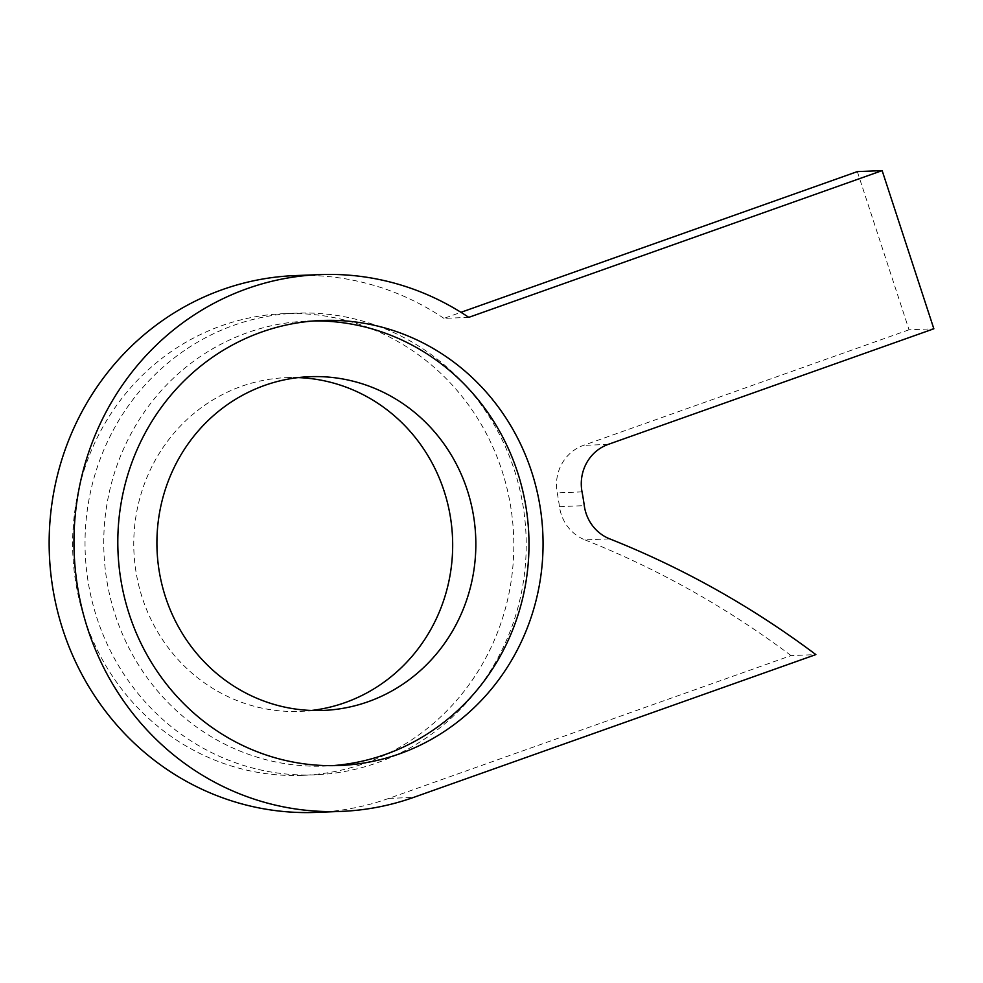 <?xml version="1.0" encoding="UTF-8"?>
<svg xmlns="http://www.w3.org/2000/svg" width="983" height="983" viewBox="0 0 983 983"><rect width="100%" height="100%" fill="white"/><g stroke="black" fill="none" stroke-linecap="round" stroke-linejoin="round"><path stroke-width="0.74" stroke-dasharray="4.92 3.69" d="M857.336 171.607L909.042 329.784L933.85 328.789M468.756 317.362L443.947 318.369L460.978 312.311M316.44 812.388A268.605 256.452 87.7 0 0 388.776 798.405L791.057 655.6L815.865 654.592M443.947 318.369A268.605 256.452 87.7 0 0 294.802 275.609M468.436 700.51A231.03 220.573 87.7 0 0 505.569 447.179A231.03 220.573 87.7 0 0 296.313 313.159A231.03 220.573 87.7 0 0 142.818 387.486A231.03 220.573 87.7 0 0 105.685 640.818A231.03 220.573 87.7 0 0 314.929 774.837A231.03 220.573 87.7 0 0 468.436 700.51M456.026 701.014A231.03 220.573 87.7 0 0 493.159 447.683A231.03 220.573 87.7 0 0 283.915 313.663A231.03 220.573 87.7 0 0 130.407 387.99A231.03 220.573 87.7 0 0 93.274 641.321A231.03 220.573 87.7 0 0 302.518 775.341A231.03 220.573 87.7 0 0 456.026 701.014M314.437 320.9A222.674 212.611 87.7 0 0 307.409 321.072A222.674 212.611 87.7 0 0 159.443 392.709A222.674 212.611 87.7 0 0 123.661 636.886A222.674 212.611 87.7 0 0 325.348 766.064A222.674 212.611 87.7 0 0 332.365 765.659M298.082 377.595A167.012 159.455 87.7 0 0 286.495 377.632A167.012 159.455 87.7 0 0 175.527 431.365A167.012 159.455 87.7 0 0 148.679 614.486A167.012 159.455 87.7 0 0 299.938 711.373A167.012 159.455 87.7 0 0 311.5 710.463M909.042 329.784L583.411 445.385A41.753 39.861 -92.3 0 0 557.226 492.876A268.605 256.452 87.7 0 1 559.474 506.65A41.753 39.861 87.7 0 0 584.91 539.864L609.718 538.868M791.057 655.6A944.258 901.546 87.7 0 0 584.91 539.864M388.776 798.405L413.585 797.41M608.219 444.39L583.411 445.385M582.034 491.881L557.226 492.876M559.474 506.65L584.283 505.643M283.915 313.663L296.313 313.159M302.518 775.341L314.929 774.837M325.348 766.064L339.405 765.499M307.409 321.072L321.466 320.495M299.938 711.373L323.1 710.439M286.495 377.632L309.645 376.698"/><path stroke-width="1.47" d="M460.978 312.311L857.336 171.607L882.144 170.612L933.85 328.789L608.219 444.39A41.753 39.861 -92.3 0 0 582.034 491.881A268.605 256.452 87.7 0 1 584.283 505.643A41.753 39.861 87.7 0 0 609.718 538.868A944.258 901.546 87.7 0 1 815.865 654.592L413.585 797.41A268.605 256.452 87.7 0 1 341.248 811.393A268.605 256.452 87.7 0 1 97.968 655.563A268.605 256.452 87.7 0 1 141.147 361.031A268.605 256.452 87.7 0 1 319.61 274.613A268.605 256.452 87.7 0 1 468.756 317.362L882.144 170.612M319.61 274.613L294.802 275.609A268.605 256.452 87.7 0 0 116.326 362.039A268.605 256.452 87.7 0 0 73.16 656.57A268.605 256.452 87.7 0 0 316.44 812.388L341.248 811.393M173.512 392.143A222.674 212.611 87.7 0 0 137.718 636.32A222.674 212.611 87.7 0 0 339.405 765.499A222.674 212.611 87.7 0 0 487.359 693.851A222.674 212.611 87.7 0 0 523.153 449.686A222.674 212.611 87.7 0 0 321.466 320.495A222.674 212.611 87.7 0 0 173.512 392.143M332.365 765.659A222.674 212.611 87.7 0 0 473.302 694.416A222.674 212.611 87.7 0 0 510.546 453.605A222.674 212.611 87.7 0 0 314.437 320.9M311.5 710.463A167.012 159.455 87.7 0 0 410.906 657.639A167.012 159.455 87.7 0 0 440.101 480.073A167.012 159.455 87.7 0 0 298.082 377.595M198.677 430.431A167.012 159.455 87.7 0 0 171.841 613.552A167.012 159.455 87.7 0 0 323.1 710.439A167.012 159.455 87.7 0 0 434.068 656.705A167.012 159.455 87.7 0 0 460.916 473.573A167.012 159.455 87.7 0 0 309.645 376.698A167.012 159.455 87.7 0 0 198.677 430.431"/></g></svg>
